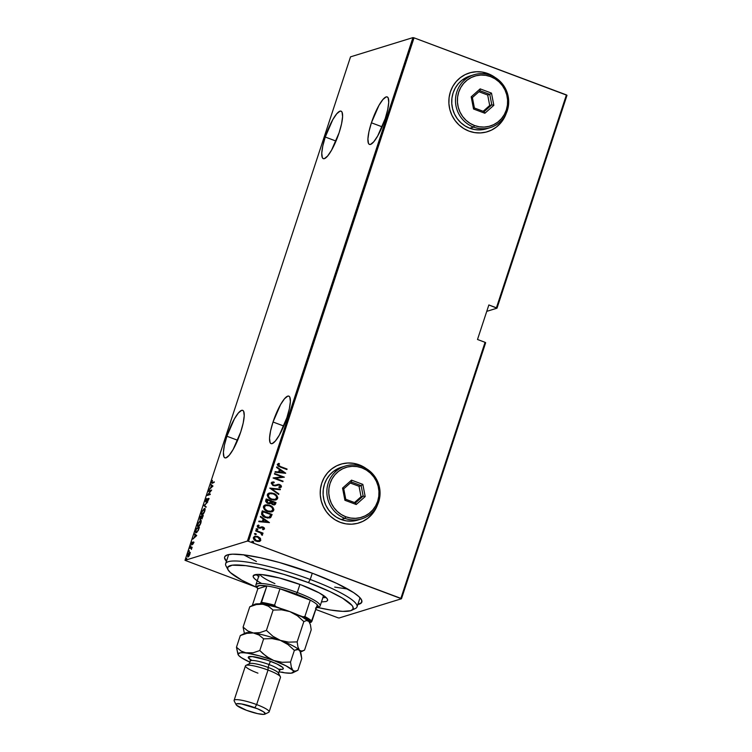 <?xml version="1.0" encoding="UTF-8"?>
<svg xmlns="http://www.w3.org/2000/svg" width="752" height="752" viewBox="0 0 752 752"><rect width="100%" height="100%" fill="white"/><g stroke="black" fill="none" stroke-linecap="round" stroke-linejoin="round"><path stroke-width="1.13" d="M226.446 561.312A72.22 12.276 18.2 0 1 226.314 555.314A72.22 12.276 18.2 0 1 312.954 573.456L279.594 562.552L260.634 557.805L244.475 554.929L232.518 554.177L227.414 554.891L224.829 556.546L224.519 557.711L226.446 561.312M226.888 436.235L237.623 440.258L226.888 436.235L224.425 445.156L223.4 452.394L223.946 456.84L224.801 457.799L226.004 457.836L229.247 455.214L233.186 449.376L240.734 431.968A25.352 5.819 110.5 0 1 224.914 457.846A25.352 5.819 110.5 0 1 226.888 436.235A25.352 5.819 110.5 0 1 242.699 410.357A25.352 5.819 110.5 0 1 240.734 431.968L243.187 423.047L244.221 415.809L243.667 411.353L242.811 410.404L241.608 410.366L238.365 412.989L234.436 418.826L226.888 436.235M325.259 137.033L335.994 141.056L325.259 137.033L322.796 145.954L321.771 153.192L322.326 157.638L323.181 158.587L324.375 158.634L327.618 156.012L331.557 150.174L339.105 132.766A25.352 5.819 110.5 0 1 323.285 158.644A25.352 5.819 110.5 0 1 325.259 137.033A25.352 5.819 110.5 0 1 341.07 111.155A25.352 5.819 110.5 0 1 339.105 132.766L341.558 123.845L342.592 116.607L342.038 112.151L341.182 111.202L339.989 111.164L336.746 113.787L332.807 119.624L325.259 137.033M371.403 122.802L382.138 126.825L371.403 122.802L368.941 131.722L367.916 138.96L368.461 143.406L369.317 144.356L370.52 144.403L373.763 141.78L377.701 135.933L385.25 118.534A25.352 5.819 110.5 0 1 369.429 144.412A25.352 5.819 110.5 0 1 371.403 122.802A25.352 5.819 110.5 0 1 387.214 96.923A25.352 5.819 110.5 0 1 385.25 118.534L387.703 109.613L388.737 102.375L388.182 97.92L387.327 96.97L386.124 96.933L382.881 99.555L378.952 105.393L371.403 122.802M273.032 422.004L283.767 426.027L273.032 422.004L270.57 430.924L269.536 438.162L270.09 442.608L270.946 443.558L272.149 443.605L275.392 440.982L279.33 435.145L286.869 417.736A25.352 5.819 110.5 0 1 271.058 443.614A25.352 5.819 110.5 0 1 273.032 422.004A25.352 5.819 110.5 0 1 288.843 396.125A25.352 5.819 110.5 0 1 286.869 417.736L289.332 408.815L290.366 401.577L289.811 397.122L288.956 396.172L287.753 396.135L284.51 398.757L280.571 404.595L273.032 422.004M365.773 468.346A30.729 29.45 72.9 0 0 359.136 464.858A30.729 29.45 72.9 0 0 340.618 464.257A30.729 29.45 72.9 0 0 340.6 464.266L340.703 464.228A30.729 29.45 -107.1 0 1 359.221 464.83L353.572 463.335L347.781 463.006L342.066 463.852L336.642 465.836L331.726 468.891L327.505 472.895L324.131 477.699L321.753 483.104L320.446 488.922L320.267 494.919L321.217 500.86L323.266 506.519L326.34 511.689L330.307 516.163L335.016 519.764L340.299 522.367A30.729 29.45 -107.1 0 1 320.202 492.645A30.729 29.45 -107.1 0 1 340.703 464.228L340.656 464.247M494.412 77.08A30.729 29.45 72.9 0 0 487.775 73.593A30.729 29.45 72.9 0 0 469.257 72.991A30.729 29.45 72.9 0 0 469.239 73L469.342 72.963A30.729 29.45 -107.1 0 1 487.86 73.564L482.22 72.07L476.42 71.741L470.705 72.587L465.281 74.57L460.365 77.625L456.144 81.63L452.779 86.433L450.392 91.838L449.085 97.657L448.906 103.654L449.856 109.595L451.905 115.253L454.979 120.423L458.946 124.898L463.664 128.507L468.947 131.102A30.729 29.45 -107.1 0 1 448.841 101.379A30.729 29.45 -107.1 0 1 469.342 72.963L469.295 72.982M506.19 113.486A30.729 29.45 -107.1 0 1 487.465 131.703A30.729 29.45 -107.1 0 1 468.947 131.102L474.587 132.596L480.387 132.925L486.102 132.079L491.517 130.096L496.442 127.041L500.663 123.037L504.028 118.233L506.416 112.819M253.734 541.938L252.08 541.478L252.86 542.342L253.734 541.938M227.536 567.995A69.146 11.75 18.2 0 1 225.656 563.699L228.495 555.07A69.146 11.75 18.2 0 1 228.74 554.562M401.474 598.761L485.66 342.715L485.068 342.32L400.882 598.366L248.508 541.299L414.042 37.835L566.416 94.902L496.414 307.803L488.856 304.964L477.501 339.49L485.068 342.32L477.501 339.49L488.856 304.964L497.006 308.188L566.999 95.297L497.006 308.188L486.76 311.356L497.006 308.188L496.414 307.803L566.416 94.902L566.999 95.297L414.042 37.835L248.508 541.299L401.474 598.761L339.049 618.012L401.474 598.761L400.882 598.366L485.068 342.32L485.66 342.715L401.474 598.761M185.001 560.315L350.526 56.851L412.951 37.6L247.417 541.064L185.001 560.315L247.417 541.064L248.508 541.299L247.417 541.064L412.951 37.6L414.042 37.835L412.951 37.6L350.526 56.851L185.001 560.315L255.718 586.974L185.001 560.315M190.049 552.701L189.401 552.353L188.244 553.594L187.643 556.959L189.748 554.581L190.087 552.964L189.495 552.316L187.624 554.985L187.962 556.969L188.931 556.113L189.842 554.299L190.049 552.701L189.495 552.316M189.993 547.87L189.824 548.387L191.356 548.105L191.384 549.421L192.136 547.212L189.993 547.87L191.995 547.635L189.993 547.87L189.824 548.387L191.243 548.048L191.384 549.421L192.136 547.212L189.993 547.87M193.584 542.935L193.311 541.985L191.657 544.072L192.117 542.117L191.412 544.598L193.123 542.53L192.888 544.194L193.584 542.935L193.396 541.948L191.751 544.081L192.117 542.117L191.591 544.598L193.236 542.465L192.888 544.194L193.584 542.935M195.84 530.104L195.52 532.425L196.902 532.35L199.383 527.34L196.441 528.252L195.84 530.104C195.266 532.331 195.407 533.196 196.263 532.717L198.255 530.48L199.383 527.34L196.441 528.252L195.84 530.104M200.352 516.37L199.91 519.623L201.179 518.184L201.498 518.683L202.203 518.128L203.284 515.468L200.352 516.37L203.143 515.891L200.352 516.37L200.041 519.604L201.179 518.184L201.583 518.664L203.284 515.468L200.352 516.37M203.914 505.532L205.963 507.337L206.142 506.773L204.459 505.419L207.702 502.045L203.914 505.532L205.963 507.337L206.142 506.773L204.459 505.419L207.702 502.045L203.914 505.532M208.539 491.46L210.851 490.746L207.223 495.465L210.165 494.553L210.334 494.036L208.013 494.75L211.65 490.041L208.708 490.943L208.539 491.46L210.851 490.746L207.223 495.465L210.165 494.553L210.334 494.036L208.013 494.75L211.65 490.041L208.539 491.46M212.365 482.502L211.81 482.229L212.412 480.406L211.603 483.104L214.32 481.9L212.365 482.502L214.179 482.333L212.365 482.502L211.885 481.9L212.412 480.406L211.603 481.957L212.167 483.028L214.151 482.417L214.32 481.9L212.365 482.502L211.885 481.9M212.966 486.036L210.88 484.354L211.359 485.454L210.532 487.973L209.131 489.655L212.966 486.036L210.88 484.354L211.359 485.454L210.532 487.973L209.131 489.655L212.966 486.036M205.916 501.434L206.734 498.51L205.428 500.729L205.672 501.969L208.21 498.867L207.815 500.973L208.558 498.36L205.916 501.434L206.715 498.971L206.208 499.121L205.738 501.951L208.21 498.867L207.58 501.264L208.577 499.572L208.36 498.36L207.806 498.83L205.794 501.434L206.358 501.65M205.202 508.766L204.224 508.568L201.668 512.15C201.198 514.302 201.376 515.167 202.203 514.763C202.918 514.697 203.783 513.494 204.779 511.144C205.23 509.019 205.052 508.155 204.224 508.568L201.818 511.727L201.762 514.763L204.093 512.732L205.07 509.706L204.224 508.568L204.882 508.756M201.301 520.647L200.323 520.44L197.767 524.022C197.297 526.174 197.466 527.049 198.293 526.635C199.017 526.579 199.872 525.366 200.869 523.025C201.329 520.892 201.151 520.027 200.323 520.44L197.917 523.608L197.861 526.644L200.182 524.605L201.169 521.587L200.323 520.44L200.981 520.628M196.704 535.48L194.618 533.798L195.106 534.898L194.279 537.417L192.879 539.09L196.667 535.603L194.618 533.798L195.106 534.898L194.279 537.417L192.879 539.09L196.704 535.48M190.839 545.877L190.378 546.836L190.914 546.309M189.269 550.652L188.808 551.611L189.344 551.094M186.722 558.398L186.261 559.356L186.797 558.839M315.784 609.468L337.958 617.777L315.784 609.468M254.59 536.336L257.682 536.59L260.192 538.103L257.551 536.43L254.674 536.308L253.311 538.122L254.655 540.256L257.682 541.534L260.549 540.763L260.54 538.573L260.023 538.159L260.643 540.312L260.192 538.103L257.851 536.533L254.665 536.317L253.396 537.483C253.433 539.353 254.402 540.585 256.319 541.186L259.534 541.412M255.859 530.423L255.689 530.94L260.737 533.008L261.517 534.681L262.523 534.973L261.799 533.234L262.852 533.629L263.021 533.112L255.859 530.423L255.689 530.94L260.521 532.877L262.185 535.264L262.598 534.841L261.799 533.234L262.852 533.629L263.021 533.112L255.859 530.423M258.03 525.178L257.184 525.977L258.82 528.054L262.918 527.566L263.679 528.543L262.655 529.088L263.144 529.681L264.554 528.891L264.149 527.707L261.884 526.823L259.13 527.584L258.068 526.701L259.12 525.667L258.575 525.065L257.269 525.77L257.381 527.011L258.82 528.054L263.219 527.707L263.679 528.543L262.655 529.088L263.144 529.681L264.554 528.891L262.984 529.728M261.705 512.657L261.611 514.359L262.57 515.769L267.468 518.043L270.607 517.555L272.111 514.481L262.307 510.805L261.705 512.657C261.555 515.167 262.815 516.774 265.475 517.498L269.808 517.949L270.739 517.451L272.111 514.481L262.307 510.805L261.705 512.657M266.217 498.924L265.616 501.274L266.96 503.022L269.357 503.737L270.748 503.21L273.493 504.893L275.392 504.291L276.022 502.599L266.217 498.924L265.691 500.522L267.853 503.455L270.748 503.21L272.609 504.658L274.649 504.846L276.022 502.599L266.217 498.924M269.78 488.086L278.691 494.468L278.879 493.904L271.651 488.856L280.252 489.74L280.43 489.176L269.78 488.086L278.691 494.468L278.879 493.904L271.651 488.856L280.252 489.74L280.43 489.176L269.78 488.086M274.405 474.014L282.113 476.9L273.089 478.018L282.893 481.684L283.062 481.167L275.335 478.272L284.378 477.172L274.574 473.497L274.405 474.014L282.113 476.9L273.089 478.018L282.893 481.684L283.062 481.167L275.335 478.272L284.378 477.172L274.574 473.497L274.405 474.014M278.372 463.514L279.377 464.022L278.108 464.858L280.534 466.597L278.381 465.375L278.39 464.614L279.547 463.965L278.898 463.373L277.253 464.52L278.268 466.193L286.888 469.549L287.057 469.032L280.364 466.644L287.057 469.032L280.534 466.597L278.278 464.811L279.547 463.965L278.249 463.552M377.542 504.752A30.729 29.45 -107.1 0 1 358.817 522.96A30.729 29.45 -107.1 0 1 340.299 522.367L345.948 523.862L351.739 524.191L357.463 523.345L362.878 521.362L367.794 518.307L372.024 514.302L375.389 509.499L377.777 504.084M366.44 468.731L359.221 464.83A30.729 29.45 -107.1 0 1 366.431 468.731M495.079 77.465L487.86 73.564A30.729 29.45 -107.1 0 1 495.079 77.465M285.694 473.168L276.745 466.917L276.557 467.471L279.424 469.483L278.597 471.993L275.185 471.645L274.997 472.209L285.657 473.299L276.745 466.917L276.557 467.471L279.424 469.483L278.597 471.993L275.185 471.645L274.997 472.209L285.694 473.168M272.074 482.117L273.925 481.947L272.158 482.088L271.152 483.057L272.863 485.444L275.119 485.867L279.199 484.965L280.543 486.159L278.879 487.033L279.321 487.747L281.492 486.826L281.004 485.369L279.283 484.41L274.499 485.266L272.873 484.796L272.186 483.329L274.254 482.643L273.925 481.947L271.998 482.145L271.19 482.944L273.286 485.623L279.537 485.068L280.505 486.384L278.71 487.089L280.336 486.431M268.981 493.086L273.493 493.387L269.272 493.002L267.787 493.829L267.261 495.465L269.554 498.614L274.048 500.165L276.943 499.46L277.77 497.514L276.482 495.22L273.324 493.444C275.956 494.224 277.347 495.897 277.516 498.444L277.685 498.397C277.516 495.841 276.116 494.177 273.493 493.387L269.066 493.068L267.364 494.581C267.496 497.138 268.878 498.811 271.5 499.601L275.956 499.958L277.685 498.397L275.871 499.977M265.08 504.968L269.592 505.269L265.362 504.883L263.886 505.711L263.35 507.337L265.644 510.486L270.147 512.046L273.032 511.341L273.869 509.395L272.572 507.092L269.423 505.316C272.045 506.105 273.446 507.769 273.615 510.326L273.775 510.27C273.615 507.722 272.215 506.049 269.592 505.269L265.155 504.94L263.454 506.463C263.585 509.019 264.967 510.693 267.599 511.482L272.045 511.83L273.775 510.27L271.97 511.858M269.442 522.612L260.483 516.351L260.305 516.915L263.172 518.927L262.345 521.437L258.932 521.089L258.744 521.653L269.442 522.612L260.483 516.351L260.305 516.915L263.172 518.927L262.345 521.437L258.932 521.089L258.744 521.653L269.442 522.612M256.028 529.013L257.184 528.75L256.178 529.098L257.118 529.859L257.663 529.051L257.015 528.797L257.663 529.624L257.184 528.75L256.197 528.957L256.846 529.784L257.833 529.568L256.676 529.831M254.458 533.788L255.614 533.525L254.608 533.882L255.548 534.634L256.094 533.826L255.445 533.582L256.094 534.399L255.614 533.525L254.627 533.732L255.276 534.559L256.263 534.352L255.107 534.606M339.049 618.012L337.958 617.777L339.049 618.012M357.811 604.505L361.637 602.531L361.59 599.993L358.92 596.656L353.722 592.67L336.642 583.355L312.954 573.456A72.22 12.276 18.2 0 1 361.477 599.748A72.22 12.276 18.2 0 1 357.811 604.505M359.964 597.708A69.146 11.75 18.2 0 1 359.87 598.263L357.031 606.892A69.146 11.75 18.2 0 1 352.961 609.233L352.942 606.883L352.011 605.445L342.545 598.178L330.109 591.664L308.433 582.612L310.219 579.472A69.146 11.75 -161.8 0 0 226.004 565.946L227.969 569.687A66.073 11.224 18.2 0 1 308.433 582.612L284.012 574.396L260.568 568.286L245.791 565.654L232.236 565.184L227.809 567.14L227.856 569.461L230.3 572.507L241.937 580.262L256.93 587.509A66.073 11.224 18.2 0 1 227.969 569.687M334.706 587.096L347.828 589.079L334.706 587.096M243.394 554.685L256.404 561.5L243.394 554.685M487.362 131.732A30.729 29.45 72.9 0 0 487.381 131.722A30.729 29.45 72.9 0 0 505.861 114.182L503.943 118.261M491.441 130.124L496.358 127.069L500.578 123.065M493.058 76.187L487.775 73.593L482.135 72.098M476.336 71.769L470.62 72.606M358.723 522.997A30.729 29.45 72.9 0 0 358.732 522.988A30.729 29.45 72.9 0 0 377.213 505.447L375.304 509.527M362.793 521.38L367.709 518.325L371.939 514.321M364.419 467.453L359.136 464.858L353.487 463.364M347.697 463.025L341.981 463.871M278.898 463.373L277.291 464.388L280.261 467.077L286.888 469.549L287.057 469.032L286.747 469.502L278.748 465.939L278.108 464.858L279.124 464.125M279.377 464.022L278.484 463.486M275.166 471.711L278.597 471.993L275.166 471.711M276.698 467.048L285.525 473.215L276.698 467.048M279.528 472.153L280.176 470.169L279.528 472.153L283.617 472.576L279.528 472.153M283.786 472.519L279.697 472.106L280.176 470.169L283.786 472.519L279.697 472.106L280.346 470.122L283.786 472.519M274.546 473.6L284.378 477.172L274.546 473.6M275.166 478.328L283.062 481.167L282.761 481.637L275.166 478.328M273.117 477.934L282.113 476.9L273.117 477.934M272.797 482.803L272.027 483.386L274.254 482.643L273.925 481.947L274.057 482.643L273.756 482.004L271.829 482.201M272.186 483.329L273.465 485.115L272.186 483.329L272.713 482.822M278.071 484.307L279.669 484.542L275.73 485.012M280.505 486.384L278.879 487.033L279.321 487.747L281.492 486.826L279.669 484.542L281.492 486.826L280.534 487.587M276.322 485.613L276.905 485.416M277.356 485.237L277.977 485.04M280.684 487.531L281.37 486.478L280.534 485.153L277.065 484.551M275.777 485.002L273.813 485.303L272.497 484.692L271.989 483.527L272.938 482.765M275.307 485.143L274.828 485.256M269.761 488.151L280.43 489.176L280.101 489.721L280.261 489.223L269.761 488.151M271.481 488.913L278.879 493.904L278.569 494.384L271.481 488.913M275.599 500.061L277.61 498.012L276.313 495.267L272.497 493.171L269.103 493.058M272.497 493.171L270.805 492.889M274.621 499.507L271.51 499.14L268.84 497.354L268.154 495.164L269.733 493.679L268.21 494.995C268.248 497.1 269.357 498.482 271.51 499.14L275.053 499.384M276.67 498.05L275.147 499.356L271.679 499.084C269.517 498.435 268.417 497.053 268.37 494.938L269.836 493.65L273.324 493.904C275.467 494.562 276.586 495.944 276.67 498.05L274.781 499.45L271.679 499.084L269.009 497.307L268.37 494.938L269.902 493.632L273.324 493.904L276.022 495.728L276.67 498.05M274.226 504.949L275.852 502.656L266.18 499.027L276.022 502.599L274.565 504.865M270.579 503.267L269.921 503.661L270.579 503.267M269.846 503.69L270.748 503.21M269.507 502.985L268.126 503.079M267.853 502.994L267.054 499.817L270.692 501.189L270.109 502.571L267.853 502.994L266.922 502.392L266.885 499.873L267.853 502.994L269.94 502.627M273.963 504.188L272.873 504.272M272.6 504.188L271.698 501.565L274.847 502.74L273.907 504.244L272.6 504.188L271.378 503.191L271.538 501.612L272.6 504.188L273.822 504.263M271.585 501.913L274.847 502.74L274.348 503.953L272.055 503.746L271.585 501.913M270.109 502.571L269.131 503.088L267.364 502.59L266.687 501.697L266.885 499.873L270.692 501.189L269.348 503.05M271.698 511.933L273.672 510.11L272.713 507.468L269.009 505.175L264.995 504.996M268.596 505.053L266.894 504.771M270.711 511.379L267.599 511.012L264.939 509.236L264.253 507.045L265.832 505.56L264.3 506.867C264.347 508.982 265.447 510.364 267.599 511.012L271.152 511.266M272.76 509.922L271.237 511.238L267.768 510.965C265.616 510.307 264.516 508.925 264.469 506.81L265.926 505.532L269.423 505.786C271.566 506.434 272.675 507.816 272.76 509.922L270.88 511.332L267.768 510.965L265.108 509.179L264.469 506.81L266.001 505.504L269.423 505.786L272.121 507.609L272.76 509.922M269.996 517.865L271.942 514.528L262.279 510.909L272.111 514.481L270.739 517.451L269.724 517.968M268.784 517.395L266.011 517.216L263.209 515.665L262.41 514.03L262.974 511.745L270.936 514.612L269.028 517.32L265.484 517.038L268.943 517.338L265.644 516.981L262.598 514.208L265.644 516.981L263.379 515.618L262.598 514.208L262.918 512.394L262.429 514.265L262.974 511.745L262.749 512.441L263.144 511.698L270.936 514.612L269.996 516.709L268.953 517.338M258.904 521.155L262.345 521.437L258.904 521.155M260.436 516.492L269.272 522.659L260.436 516.492M263.266 521.597L263.924 519.613L263.266 521.597L267.364 522.02L263.266 521.597M267.533 521.963L263.435 521.55L263.924 519.613L267.533 521.963L263.435 521.55L264.093 519.566L267.533 521.963M263.679 528.543L262.655 529.088M262.486 529.135L263.51 528.6L262.486 529.135M259.995 528.261L262.222 527.472M260.483 527.284L258.425 527.396L257.898 526.344L258.951 527.528L257.898 526.344L259.12 525.667L257.955 525.206M258.575 525.065L258.932 525.704L257.974 525.197M258.068 526.287L259.12 525.667M261.884 526.823L263.05 527.03L259.684 527.631M264.554 528.891L262.88 527.086L264.554 528.891M263.388 529.643L264.337 529.041L264.196 528.007L262.598 526.992L261.076 527.011M263.98 527.763L263.463 527.359M257.898 526.344L258.641 525.789M261.104 527.885L261.771 527.584M256.846 529.784L257.833 529.568M257.184 528.75L256.197 528.957M257.231 529.916L257.654 529.342L256.47 528.722M255.821 530.527L263.021 533.112L262.721 533.572L255.821 530.527M262.138 535.236L262.439 534.428L261.63 533.281L262.598 534.841L262.016 535.311M262.439 534.428L261.959 533.619M255.276 534.559L256.263 534.352M255.614 533.525L254.627 533.732M255.652 534.691L255.924 533.882L254.637 533.582M259.073 541.525L260.812 540.256L258.904 541.572M259.177 541.515L260.718 540.03L260.023 538.159L257.851 536.533L254.853 536.279M259.449 541.44L259.957 541.196M258.791 540.867L256.554 540.801L254.684 539.663L254.11 537.859L255.332 536.881M254.148 538.836L254.044 538.347M255.238 536.9L254.11 537.859L256.319 540.716L254.279 537.812L255.323 536.872L257.673 537.05L259.938 539.927L258.914 540.829L256.319 540.716L258.82 540.857M251.911 541.534L253.067 541.271L252.08 541.478L252.728 542.305L253.715 542.098L253.067 541.271L253.715 542.098L252.559 542.352M252.728 542.305L253.715 542.098M253.067 541.271L252.08 541.478M253.114 542.436L253.377 541.628L252.089 541.327M256.488 540.669L254.317 538.789L254.373 537.586L255.501 536.825L258.124 537.248L259.957 539.184L259.318 540.66L256.488 540.669M211.603 483.104L212.167 483.028M212.731 483.245L212.158 482.164M212.449 482.107L212.515 482.793M212.083 482.417L212.064 483.216M211.895 485.745L210.692 484.918L211.378 484.758L211.895 485.745M212.13 485.839L212.741 486.328L212.13 485.839M212.374 486.271L210.917 487.616L211.575 485.632L212.675 486.384L210.917 487.616L211.575 485.632L212.374 486.271M209.244 491.244L211.321 490.52L209.244 491.244M208.577 494.966L210.193 494.468L208.577 494.966M206.358 500.635L206.471 501.64M208.37 499.037L208.924 498.567M209.112 498.567L208.36 498.36M208.21 498.867L208.304 499.601M208.765 499.084L208.257 499.582M206.302 502.157L206.057 500.719M205.945 501.142L205.926 501.941M206.02 507.149L203.877 505.654L206.02 507.149M202.1 514.782L201.931 514.189M204.901 508.747L204.253 509.076L204.788 508.775L204.224 508.568M201.921 513.804L202.147 514.847M202.373 514.246L201.715 513.644L202.1 511.689L204.412 509.085L204.347 511.604L202.373 514.246C201.696 514.575 201.564 513.832 201.978 512.027L204.055 509.085C204.723 508.756 204.864 509.489 204.469 511.266L202.805 514.406L202.034 514.246L202.711 514.481M204.055 509.085L205.07 509.358M202.147 518.871L201.583 518.664M201.179 518.184L201.771 518.683M200.182 519.538L200.483 516.793L201.705 516.897L201.066 517.902L201.545 518.081L200.088 519.087L200.652 519.294M200.173 519.049L200.192 519.576M201.536 518.325L201.874 516.37L202.814 516.079L202.091 518.278L201.874 516.37L203.059 516.163L201.508 518.372M200.211 519.087L200.483 516.793L201.574 516.464L200.154 519.096M198.199 526.663L198.02 526.062M201 520.628L200.342 520.948L200.878 520.657L200.323 520.44M198.02 525.686L198.246 526.72M198.462 526.118L197.804 525.526L198.331 523.232L200.483 520.948L200.37 523.655L198.462 526.118C197.785 526.447 197.663 525.714 198.077 523.909L200.154 520.957C200.822 520.638 200.963 521.362 200.558 523.138L198.904 526.278L198.133 526.127L198.801 526.362M201.16 521.23L200.154 520.957M196.977 528.553L199.242 527.772L196.977 528.553M196.14 532.745L195.99 532.162M196.009 531.814L196.159 532.764M196.432 532.2L195.811 531.457L196.573 528.675L198.913 527.951L197.842 530.733L196.432 532.2L195.858 531.072L196.573 528.675L199.148 528.045L198.312 530.348L196.432 532.2L196.883 532.369L196.084 532.209L196.789 532.444M195.642 535.189L194.439 534.362L195.116 534.202L195.642 535.189M195.877 535.283L196.488 535.772L195.877 535.283M196.122 535.715L194.665 537.06L195.323 535.076L196.422 535.828L194.665 537.06L195.323 535.076L196.122 535.715M193.236 542.465L193.32 543M192.155 544.805L191.967 543.687M192.756 542.606L192.23 543.593M191.751 544.081L191.675 543.386M193.01 543.329L193.555 542.465L193.001 542.258L193.96 542.164M191.873 544.016L191.826 544.495M191.741 548.236L191.243 548.048L191.741 548.236M191.807 548.255L191.102 548.377M188.019 556.95L187.934 556.461M189.56 552.842L188.517 556.593L187.727 556.226L187.925 554.788L189.316 552.833L189.786 554.459L188.132 556.452L187.887 554.901L190.002 552.551M187.944 556.273L188.038 556.988M190.012 553.021L189.316 552.833M257.579 581.042L254.759 578.88L253.311 577.075L253.283 575.694L257.457 574.406L261.499 574.556L279.453 577.997L301.091 584.868A39.179 6.655 18.2 0 1 327.618 600.406M322.881 597.614A39.179 6.655 -161.8 0 0 326.095 597.52M225.656 563.699A69.146 11.75 18.2 0 1 310.219 579.472L312.277 573.212L310.219 579.472A69.146 11.75 18.2 0 1 357.031 606.892M351.616 610.342L355.414 608.49A69.146 11.75 -161.8 0 0 310.219 579.472L308.433 582.612A66.073 11.224 18.2 0 1 351.616 610.342A66.073 11.224 18.2 0 1 317.729 607.494L330.448 610.013L342.79 611.367L350.62 610.727L352.979 609.205M261.724 583.514A39.179 6.655 18.2 0 1 253.17 575.929A39.179 6.655 18.2 0 1 301.091 584.868L319.13 592.858L326.03 597.464L327.487 599.269L327.515 600.651L326.114 601.544L321.461 601.929M256.112 574.509A39.179 6.655 -161.8 0 0 258.65 576.493M256.178 574.566L258.998 576.728M274.912 583.608A33.802 5.743 18.2 0 1 259.901 574.443M256.864 586.917L257.814 588.76L266.885 585.958A32.27 5.48 18.2 0 1 279.96 588.797A32.27 5.48 18.2 0 1 296.373 594.089L297.256 592.52A33.802 5.743 -161.8 0 0 256.094 585.902L257.071 587.773A32.27 5.48 18.2 0 1 266.885 585.958L259.609 585.526L256.864 586.917A33.802 5.743 18.2 0 1 255.915 584.802A33.802 5.743 18.2 0 1 297.256 592.52L299.916 584.436L297.256 592.52A33.802 5.743 18.2 0 1 320.145 605.924A33.802 5.743 18.2 0 1 318.124 607.071M315.511 608.086L318.256 606.695L317.306 604.843A32.27 5.48 18.2 0 1 317.457 607.625L319.356 606.704A33.802 5.743 -161.8 0 0 297.256 592.52L296.373 594.089A32.27 5.48 18.2 0 1 310.256 600.143L279.96 588.797L274.574 605.2L275.993 606.704L260.7 603.377L261.499 602.361A32.27 5.48 18.2 0 1 274.574 605.2A32.27 5.48 -161.8 0 0 261.499 602.361L266.885 585.958L260.7 603.377A31.349 5.33 18.2 0 1 275.993 606.704L280.919 608.547L275.993 606.704L274.574 605.2L279.96 588.797L310.256 600.143L296.373 594.089L279.96 588.797A32.27 5.48 -161.8 0 0 266.885 585.958L257.814 588.76L252.418 605.163L257.814 588.76A32.27 5.48 18.2 0 1 257.071 587.773M317.457 607.625A32.27 5.48 18.2 0 1 316.272 607.983M310.256 600.143A32.27 5.48 18.2 0 1 317.306 604.843A32.27 5.48 -161.8 0 0 310.256 600.143L304.87 616.546L302.877 616.772L297.952 614.929L302.877 616.772A31.349 5.33 18.2 0 1 311.121 622.261L317.306 604.843L311.911 621.246A32.27 5.48 -161.8 0 0 304.87 616.546A32.27 5.48 18.2 0 1 311.911 621.246L311.121 622.261L302.877 616.772L304.87 616.546L310.256 600.143M260.7 603.377L259.224 603.837L260.7 603.377M309.711 622.703L311.121 622.261L309.711 622.703M279.396 670.765A15.369 2.613 -161.8 0 0 269.056 664.552A15.369 2.613 -161.8 0 0 250.256 661.046L249.316 663.922A15.369 2.613 18.2 0 1 268.107 667.428L268.003 670.051L268.107 667.428A15.369 2.613 -161.8 0 0 249.673 663.574L245.885 665.417A18.443 3.13 18.2 0 1 268.003 670.051A18.443 3.13 -161.8 0 0 245.453 665.84L234.098 700.366A18.443 3.13 18.2 0 1 256.648 704.577A18.443 3.13 -161.8 0 0 234.192 700.967L236.147 704.699A15.369 2.613 18.2 0 1 254.862 707.707L256.648 704.577L268.003 670.051L256.648 704.577A18.443 3.13 18.2 0 1 269.131 711.881L280.487 677.364A18.443 3.13 -161.8 0 0 268.003 670.051A18.443 3.13 18.2 0 1 280.393 676.762L278.428 673.021A15.369 2.613 -161.8 0 0 268.107 667.428L269.056 664.552A3.074 0.705 110.5 0 1 270.833 661.422A18.443 3.13 18.2 0 1 280.317 669.44M257.936 673.153A18.443 3.13 18.2 0 1 245.885 665.417M264.911 714.156L268.699 712.313A18.443 3.13 -161.8 0 0 256.648 704.577L254.862 707.707A15.369 2.613 18.2 0 1 264.911 714.156A15.369 2.613 18.2 0 1 246.477 710.302L257.607 713.629L263.585 714.4L265.221 713.892L263.538 711.796L257.513 708.76L241.354 703.919L236.664 703.759L236.128 704.652L236.692 705.357L246.477 710.302A15.369 2.613 18.2 0 1 236.147 704.699M251.206 606.056L256.404 604.542L262.824 604.204L268.426 606.225L273.098 610.079L266.424 630.392L259.788 632.639L253.368 632.977L250.444 632.244L247.765 630.947L243.093 627.102L249.767 606.789L256.404 604.542L262.824 604.204A29.196 4.963 -161.8 0 0 254.834 604.27L249.767 606.789L243.093 627.102L244.522 634.039L243.093 627.102L247.765 630.947L253.368 632.977A29.196 4.963 18.2 0 1 280.393 640.375L272.863 636.23L266.424 630.392L273.098 610.079L281.549 609.825L289.858 611.602L297.378 615.756L303.827 621.584L306.609 620.532L308.912 621.462L310.426 624.752L311.215 629.8L304.541 650.113L311.215 629.8L310.426 624.752L308.912 621.462A29.196 4.963 -161.8 0 0 289.858 611.602L297.378 615.756L303.827 621.584L297.153 641.898L303.827 621.584L306.609 620.532L308.912 621.462L302.088 616.922L289.858 611.602A29.196 4.963 -161.8 0 0 262.824 604.204L268.426 606.225L273.098 610.079L281.549 609.825L289.858 611.602L275.486 606.949L265.625 604.664L258.246 603.8L255.276 604.1L254.12 605.078M300.527 652.116L304.541 650.113L301.759 651.166L299.456 650.236L297.942 646.955L297.153 641.898L288.702 642.152L280.393 640.375A29.196 4.963 18.2 0 1 299.456 650.236L297.942 646.955L297.153 641.898L288.702 642.152L280.393 640.375L272.863 636.23L266.424 630.392L259.788 632.639L253.368 632.977L258.97 634.998L263.642 638.852L272.092 638.598L280.393 640.375A29.196 4.963 -161.8 0 0 253.368 632.977A29.196 4.963 -161.8 0 0 245.378 633.043L240.311 635.553L246.947 633.316L253.368 632.977L258.97 634.998L263.642 638.852L259.797 650.536L253.161 652.774L240.461 652.774L238.036 653.986L238.769 655.575L241.354 657.662L249.89 662.183A29.196 4.963 18.2 0 1 238.769 655.575A29.196 4.963 18.2 0 1 238.215 654.804A29.196 4.963 18.2 0 1 246.741 653.112A29.196 4.963 18.2 0 1 273.775 660.51L259.402 655.857L243.827 652.379L241.138 651.091L236.466 647.237L238.177 654.71M303.103 650.837L300.527 650.997L299.456 650.236A29.196 4.963 18.2 0 1 300.057 651.091A29.196 4.963 -161.8 0 0 300.01 651.006A29.196 4.963 -161.8 0 0 299.456 650.236L300.969 653.516L301.759 658.573L297.924 670.248L296.476 670.972L293.91 671.141L286.014 665.83L273.775 660.51A29.196 4.963 18.2 0 1 292.829 670.37L291.325 667.09L290.526 662.042L282.085 662.296L273.775 660.51L266.255 656.374L259.797 650.536L253.161 652.774L246.741 653.112L241.138 651.091L236.466 647.237L237.905 654.174M244.654 633.917L244.654 633.917A29.196 4.963 18.2 0 1 253.368 632.977L246.947 633.316L240.311 635.553L236.466 647.237L240.311 635.553L241.749 634.829M309.467 622.233A29.196 4.963 -161.8 0 0 308.912 621.462L309.514 622.327A29.196 4.963 -161.8 0 0 309.467 622.233L309.768 622.835M300.01 651.006L301.759 658.573L297.924 670.248L295.132 671.301L292.829 670.37A29.196 4.963 18.2 0 1 292.857 672.767A29.196 4.963 18.2 0 1 284.867 672.833L291.146 673.172L293.571 671.959L291.325 667.09L290.526 662.042L282.085 662.296L273.775 660.51L269.893 658.714L262.89 653.591L259.797 650.536L263.642 638.852L272.092 638.598L280.393 640.375L287.913 644.511L294.37 650.358L297.153 649.305L299.456 650.236A29.196 4.963 -161.8 0 0 280.393 640.375L287.913 644.511L294.37 650.358L290.526 662.042L294.37 650.358L298.384 649.465L300.311 651.599M278.983 671.762L284.867 672.833A29.196 4.963 18.2 0 1 279.086 671.78M250.36 659.617L248.339 657.098L252.202 656.562L267.458 660.218L276.886 663.95L282.573 667.344L283.26 668.19L282.611 669.271L279.406 669.383M284.858 672.833L281.897 672.091M292.857 672.767L296.476 670.972M279.453 670.652A15.369 2.613 -161.8 0 0 269.056 664.552L268.107 667.428A15.369 2.613 18.2 0 1 278.513 673.529L279.453 670.652L280.769 669.205L278.456 669.167M251.732 660.463A18.443 3.13 18.2 0 1 251.431 656.505A18.443 3.13 18.2 0 1 270.833 661.422A3.074 0.705 -69.5 0 0 269.056 664.552A15.369 2.613 -161.8 0 0 250.322 660.933M345.3 466.033L341.53 467.189A27.655 26.508 72.9 0 0 323.069 492.767A27.655 26.508 72.9 0 0 341.164 519.519L344.942 518.354A27.655 26.508 -107.1 0 1 326.847 491.601A27.655 26.508 -107.1 0 1 345.3 466.033A27.655 26.508 -107.1 0 1 361.966 466.569L361.909 467.876A26.123 25.032 -107.1 0 1 377.683 501.246A26.123 25.032 -107.1 0 1 345.835 516.784L344.942 518.354A27.655 26.508 72.9 0 0 378.66 501.904A27.655 26.508 72.9 0 0 361.966 466.569A27.655 26.508 -107.1 0 1 380.061 493.321A27.655 26.508 -107.1 0 1 361.609 518.889A27.655 26.508 -107.1 0 1 344.942 518.354L341.164 519.519A27.655 26.508 72.9 0 0 357.83 520.055L361.609 518.889M361.909 467.876L357.115 466.607L352.19 466.325L347.33 467.039L342.724 468.731L338.541 471.325L334.95 474.738L332.093 478.817L330.062 483.414L328.953 488.358L328.803 493.453L329.611 498.501L331.35 503.314L333.963 507.713L337.338 511.51L341.342 514.575L345.835 516.784L350.629 518.053L355.555 518.335L360.415 517.62L365.021 515.928L369.204 513.334L372.795 509.922L375.652 505.842L377.683 501.246L378.792 496.301L378.942 491.206L378.134 486.159L376.395 481.346L373.782 476.947L370.416 473.149L366.403 470.085L361.909 467.876L361.966 466.569A27.655 26.508 72.9 0 0 328.248 483.019A27.655 26.508 72.9 0 0 344.942 518.354L345.835 516.784A26.123 25.032 -107.1 0 1 330.062 483.414A26.123 25.032 -107.1 0 1 361.909 467.876M351.522 480.143L362.84 484.382L365.19 496.574L356.222 504.517L344.905 500.277L342.555 488.086L351.522 480.143L342.555 488.086L344.905 500.277L345.76 499.272L343.749 488.828L351.438 482.013L361.139 485.642L359.042 486.29L350.3 483.019L359.042 486.29L361.139 485.642L363.16 496.094L355.47 502.909L345.76 499.272L343.749 488.828L342.555 488.086L343.749 488.828L351.438 482.013L351.522 480.143L351.438 482.013L361.139 485.642L362.84 484.382L351.522 480.143M341.615 467.171L333.446 471.391L329.649 474.991L326.612 479.315L324.469 484.185L323.294 489.411L323.134 494.807L323.99 500.155L325.832 505.259L328.596 509.903L332.168 513.936L336.407 517.179L341.164 519.519L346.249 520.863L351.457 521.155L357.924 520.027M354.502 502.543L361.063 496.743L363.16 496.094L361.063 496.743L359.042 486.29L361.063 496.743L354.502 502.543M345.76 499.272L344.905 500.277L356.222 504.517L355.47 502.909L345.76 499.272M355.47 502.909L356.222 504.517L365.19 496.574L363.16 496.094L355.47 502.909M363.16 496.094L365.19 496.574L362.84 484.382L361.139 485.642L363.16 496.094M473.939 74.768L470.169 75.933A27.655 26.508 72.9 0 0 451.708 101.501A27.655 26.508 72.9 0 0 469.803 128.254L473.581 127.088A27.655 26.508 -107.1 0 1 455.486 100.336A27.655 26.508 -107.1 0 1 473.939 74.768A27.655 26.508 -107.1 0 1 490.605 75.303L490.558 76.61A26.123 25.032 -107.1 0 1 506.322 109.98A26.123 25.032 -107.1 0 1 474.474 125.518L473.581 127.088A27.655 26.508 72.9 0 0 507.299 110.638A27.655 26.508 72.9 0 0 490.605 75.303A27.655 26.508 -107.1 0 1 508.7 102.056A27.655 26.508 -107.1 0 1 490.248 127.624A27.655 26.508 -107.1 0 1 473.581 127.088L469.803 128.254A27.655 26.508 72.9 0 0 486.469 128.789L490.248 127.624M490.558 76.61L485.754 75.341L480.829 75.059L475.969 75.783L471.363 77.465L467.189 80.069L463.599 83.472L460.732 87.552L458.701 92.148L457.592 97.093L457.442 102.187L458.25 107.235L459.989 112.048L462.602 116.447L465.977 120.245L469.981 123.309L474.474 125.518L479.278 126.787L484.194 127.069L489.054 126.355L493.66 124.663L497.843 122.068L501.434 118.666L504.301 114.577L506.322 109.98L507.431 105.036L507.591 99.941L506.773 94.893L505.034 90.08L502.43 85.69L499.055 81.883L495.042 78.819L490.558 76.61L490.605 75.303A27.655 26.508 72.9 0 0 456.887 91.753A27.655 26.508 72.9 0 0 473.581 127.088L474.474 125.518A26.123 25.032 -107.1 0 1 458.701 92.148A26.123 25.032 -107.1 0 1 490.558 76.61M480.161 88.877L491.488 93.116L493.838 105.308L484.861 113.251L473.544 109.012L471.194 96.829L480.161 88.877L471.194 96.829L473.544 109.012L474.409 108.006L472.388 97.563L480.077 90.748L489.787 94.376L487.691 95.025L478.949 91.753L487.691 95.025L489.787 94.376L491.799 104.829L484.109 111.644L474.409 108.006L472.388 97.563L471.194 96.829L472.388 97.563L480.077 90.748L480.161 88.877L480.077 90.748L489.787 94.376L491.488 93.116L480.161 88.877M470.254 75.905L462.085 80.126L458.288 83.726L455.251 88.05L453.108 92.919L451.933 98.155L451.773 103.541L452.629 108.89L454.471 113.994L457.235 118.647L460.807 122.67L465.056 125.913L469.803 128.254L474.888 129.598L480.105 129.889L486.563 128.761M483.151 111.287L489.702 105.477L491.799 104.829L489.702 105.477L487.691 95.025L489.702 105.477L483.151 111.287M474.409 108.006L473.544 109.012L484.861 113.251L484.109 111.644L474.409 108.006M484.109 111.644L484.861 113.251L493.838 105.308L491.799 104.829L484.109 111.644M491.799 104.829L493.838 105.308L491.488 93.116L489.787 94.376L491.799 104.829M211.923 482.577L212.487 482.784M208.304 498.867L208.859 499.074M193.311 542.465L193.866 542.671M191.675 544.081L192.23 544.298M189.786 552.316L190.341 552.523M259.337 574.415L255.915 584.802M323.557 595.528L320.145 605.924M250.256 661.046L250.059 659.109L251.939 660.453"/></g></svg>
